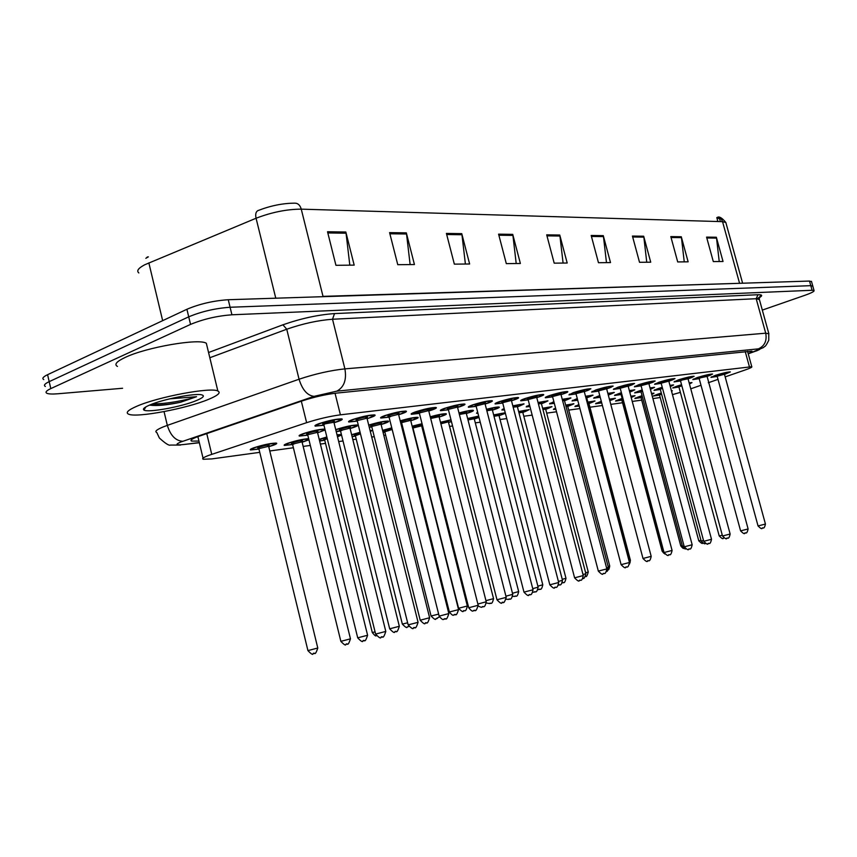 <?xml version="1.0" encoding="UTF-8"?>
<svg xmlns="http://www.w3.org/2000/svg" width="857" height="857" viewBox="0 0 857 857"><rect width="100%" height="100%" fill="white"/><g stroke="black" fill="none" stroke-linecap="round" stroke-linejoin="round"><path stroke-width="1.29" d="M357.283 421.098L348.81 421.987C347.953 421.633 349.153 420.851 352.409 419.63C362.532 416.373 370.01 414.809 374.863 414.949C375.698 415.324 374.455 416.116 371.145 417.348L367.107 418.666M389.067 417.145L380.808 418.055C380.005 417.702 381.247 416.92 384.525 415.709C394.424 412.538 401.654 411.017 406.239 411.156C407.011 411.51 405.736 412.303 402.404 413.524L398.655 414.745M419.416 413.385L411.349 414.295C410.599 413.952 411.874 413.17 415.184 411.971C424.858 408.875 431.864 407.396 436.192 407.525C436.92 407.878 435.613 408.66 432.26 409.882L428.779 411.006M448.425 409.775L440.541 410.696C439.823 410.364 441.141 409.592 444.462 408.393C453.931 405.382 460.723 403.936 464.826 404.054C465.512 404.408 464.173 405.19 460.798 406.4L457.574 407.439M476.16 406.336L468.458 407.268C467.783 406.936 469.133 406.164 472.475 404.965C481.741 402.029 488.329 400.626 492.218 400.733C492.861 401.076 491.49 401.858 488.104 403.058L485.116 404.022M502.727 403.026L495.185 403.968C494.553 403.647 495.924 402.886 499.288 401.697C508.362 398.826 514.757 397.455 518.453 397.562C519.053 397.894 517.66 398.666 514.254 399.865L511.49 400.755M528.191 399.865L520.799 400.819C520.21 400.498 521.602 399.737 524.977 398.559C533.868 395.763 540.081 394.413 543.595 394.52C544.163 394.852 542.749 395.613 539.332 396.802L536.771 397.627M552.615 396.834L545.373 397.787C544.816 397.477 546.23 396.727 549.616 395.548C558.336 392.817 564.367 391.499 567.72 391.595C568.255 391.928 566.809 392.677 563.392 393.866L561.024 394.627M576.065 393.92L568.962 394.884L573.269 392.656C581.817 389.989 587.688 388.703 590.891 388.789L584.313 391.745M598.593 391.124L591.63 392.088L595.99 389.881C604.378 387.278 610.098 386.014 613.151 386.1L606.681 388.982M620.254 388.435L613.43 389.399L617.833 387.214C626.06 384.664 631.63 383.433 634.555 383.507L628.202 386.314M641.111 385.843L634.394 386.818L638.851 384.643C646.928 382.158 652.359 380.947 655.155 381.011L648.91 383.754M661.186 383.358L654.598 384.322L659.087 382.179C667.014 379.737 672.317 378.548 675.005 378.612L668.856 381.29M680.533 380.958L674.063 381.922L678.583 379.79C686.371 377.412 691.556 376.244 694.127 376.309L688.085 378.912M699.194 378.633L692.831 379.608L697.384 377.498C705.032 375.162 710.099 374.016 712.574 374.07L706.618 376.63M717.202 376.405L710.946 377.38L715.531 375.28C723.04 372.988 727.989 371.874 730.368 371.927L724.508 374.423M323.946 425.243L315.247 426.122C314.337 425.758 315.505 424.965 318.718 423.744C329.077 420.391 336.822 418.794 341.975 418.944C342.854 419.319 341.654 420.123 338.386 421.344L334.026 422.769M335.719 429.625C345.585 426.465 352.891 424.933 357.637 425.04C358.43 425.372 357.251 426.122 354.123 427.268L350.085 428.575M368.714 425.093C378.108 422.265 384.707 420.937 388.5 421.119C389.239 421.451 388.028 422.19 384.868 423.337L381.108 424.558M400.187 420.83C408.982 418.302 414.917 417.145 417.991 417.37C418.687 417.702 417.445 418.441 414.274 419.576L410.771 420.712M430.246 416.791C438.377 414.542 443.701 413.545 446.229 413.781C446.883 414.113 445.608 414.842 442.405 415.988L439.159 417.027M458.977 412.945C466.422 410.964 471.189 410.096 473.268 410.353C473.889 410.674 472.593 411.403 469.368 412.538L466.347 413.513M486.476 409.292C493.225 407.557 497.467 406.807 499.203 407.064C499.781 407.375 498.453 408.103 495.228 409.228L492.411 410.139M512.807 405.811L524.088 403.904L517.424 406.893M538.046 402.49L547.987 400.872L541.442 403.786M554.329 403.368L549.573 403.861L553.89 401.687M562.256 399.319L570.955 397.959L564.527 400.797M577.736 400.262L572.058 400.958L577.275 398.526M585.513 396.277L593.044 395.152L586.734 397.927M600.221 397.252L593.697 398.173L599.75 395.516M607.849 393.363L614.319 392.463L608.32 395.109M621.089 394.531L614.544 395.484L621.379 392.624M629.338 390.578L634.812 389.86L629.766 392.174M641.068 391.949L634.641 392.902L642.182 389.86M650.024 387.9L654.555 387.353L650.42 389.346M660.34 389.442L654.02 390.396L662.225 387.203M669.949 385.329L673.613 384.943L670.303 386.625M678.937 387.032L672.724 387.985L681.54 384.654M689.146 382.854L691.995 382.608L689.457 384M307.802 435.185L299.361 436.063C298.504 435.742 299.596 435.002 302.65 433.856C311.83 430.857 319.243 429.25 324.889 429.057M325.114 429.968L317.593 432.796M292.601 444.547L284.395 445.436C283.592 445.137 284.631 444.44 287.524 443.358C295.665 440.68 302.703 439.105 308.649 438.645M308.938 439.802L302.135 442.233M319.211 439.33L326.849 436.952M337.005 434.788L341.429 434.542M341.536 434.992L337.508 436.834M351.606 434.703L360.079 432.282M370.063 430.46L371.745 430.525L370.395 431.789M382.565 430.332L391.778 427.879M412.153 426.197L422.04 423.722M440.487 422.265L450.986 419.801M467.622 418.516L478.688 416.116M479.02 417.434L474.317 419.03M493.653 414.927L505.255 412.763M505.394 413.31L499.053 415.699M518.624 411.51L529.219 409.689L522.834 412.496M542.61 408.232L551.983 406.679L545.716 409.421M565.663 405.093L573.911 403.786L567.741 406.454M587.838 402.083L595.026 400.99L588.963 403.604M601.71 402.886L595.604 403.765L601.293 401.29M609.391 399.148L615.39 398.301L609.809 400.733M621.85 400.144L615.572 401.087L622.118 398.387M630.848 396.191L635.037 395.709L631.213 397.552M641.025 397.562L634.855 398.505L642.054 395.634M651.502 393.384L653.998 393.202L651.791 394.456M659.547 395.066L653.484 396.009L661.293 392.999M671.417 390.749L672.327 390.781L671.588 391.413M258.964 449.089L250.544 449.968C249.687 449.657 250.683 448.961 253.543 447.89C263.602 444.654 271.24 443.069 276.468 443.133C277.304 443.455 276.275 444.162 273.362 445.244L268.734 446.733M725.183 376.887L745.472 369.86C750.239 368.189 752.339 367.139 751.782 366.71L340.411 414.831C329.763 416.266 318.493 418.88 306.624 422.672L208.562 455.442C203.377 457.434 201.62 458.709 203.302 459.266L211.829 458.902L259.757 452.346M690.763 388.81L701.005 385.264M708.278 382.747L718.016 379.372M652.905 398.601L660.211 397.519M672.466 394.649L680.372 392.356M269.773 450.975L293.394 447.75M303.164 446.411L310.33 445.436M320.379 444.065L325.521 443.358M338.686 441.559L343.025 440.969M352.838 439.62L356.233 439.159M371.702 437.038L374.241 436.695M383.829 435.388L385.639 435.142M403.197 432.742L404.086 432.614M422.726 430.064L423.626 429.946M449.561 426.4L452.56 425.993M475.303 422.876L480.252 422.201M500.038 419.502L506.755 418.58M523.809 416.245L532.165 415.109M546.68 413.128L556.536 411.778M568.705 410.107L579.932 408.575M589.916 407.214L602.407 405.5M610.773 404.365L622.546 402.747M632.241 401.43L641.722 400.133M340.529 430.942L336.233 431.682M371.788 426.882L369.281 427.354M401.665 423.004L400.787 423.187M477.96 413.32L476.535 413.267L477.67 412.196M504.516 409.914L501.87 410L504.141 408.489M529.937 406.582L526.198 406.871L529.53 404.997M324.739 440.219L319.64 441.066M355.462 436.074L352.098 436.684M384.879 432.11L383.09 432.453M422.587 425.854L421.73 426.111M451.435 421.58L448.554 422.501M531.469 412.463L531.329 411.928M555.882 409.292L553.418 409.421L555.561 408.082M579.257 406.057L574.897 406.539L578.871 404.579M148.357 256.854L145.829 258.311M122.605 388.264L57.89 393.77C52.427 394.22 48.774 394.07 46.942 393.309C44.971 392.313 46.257 390.749 50.799 388.596L190.543 324.396C203.366 319.104 217.153 315.901 231.926 314.787L812.093 290.277L810.797 285.67L812.854 286.281L810.797 285.67L230.083 307.256L810.797 285.67L809.501 281.064L811.568 281.696M190.543 324.396L188.722 316.833C201.524 311.498 215.311 308.306 230.083 307.256C215.311 308.306 201.524 311.498 188.722 316.833L49.192 381.644L188.722 316.833L186.912 309.27C199.692 303.892 213.468 300.711 228.251 299.725L809.501 281.064M45.367 386.443C43.386 385.414 44.66 383.807 49.192 381.644C44.66 383.807 43.386 385.414 45.367 386.443M726.05 223.249L725.825 222.456L722.547 221.663C721.605 218.867 719.826 217.442 717.213 217.421L718.68 217.56M719.923 218.085L719.784 219.403M258.021 210.565C270.726 205.648 283.046 203.184 294.947 203.163C297.968 203.184 300.079 205.177 301.257 209.151C286.72 209.215 271.658 212.257 256.072 218.246C255.225 214.186 255.879 211.625 258.021 210.565M146.804 257.4L147.822 256.854M43.782 379.576C41.789 378.515 43.064 376.887 47.585 374.691L186.912 309.27M643.682 236.221L650.72 262.199L639.526 262.306L632.434 236.061L643.682 236.221L643.853 237.143L632.691 236.993M681.283 236.746L688.128 261.824L677.705 261.931L670.806 236.596L681.283 236.746L681.454 237.646L671.052 237.507M716.356 237.25L723.029 261.481L713.303 261.578L706.575 237.11L716.356 237.25L716.527 238.107L706.821 237.978M512.732 234.368L520.381 263.485L506.305 263.624L498.592 234.165L512.732 234.368L512.925 235.407L498.87 235.225M461.762 233.65L469.625 263.988L454.339 264.138L446.411 233.425L461.762 233.65L461.966 234.732L446.69 234.529M406.336 232.868L414.434 264.534L397.766 264.695L389.592 232.633L406.336 232.868L406.539 233.993L389.892 233.779M345.832 232.011L354.177 265.124L335.933 265.306L327.524 231.754L345.832 232.011L346.057 233.19L327.824 232.954M603.285 235.643L610.505 262.596L598.465 262.713L591.18 235.471L603.285 235.643L603.467 236.607L591.437 236.446M559.76 235.032L567.195 263.024L554.19 263.153L546.702 234.85L559.76 235.032L559.942 236.029L546.97 235.857M716.72 221.492L717.716 220.87M719.634 218.899L716.806 217.582L717.887 221.524M563.092 263.067L559.942 236.029M606.477 262.638L603.467 236.607M349.817 265.167L346.057 233.19M410.128 264.577L406.539 233.993M465.394 264.031L461.966 234.732M516.203 263.528L512.925 235.407M719.227 261.524L716.527 238.107M684.25 261.867L681.454 237.646M646.756 262.231L643.853 237.143M748.15 353.534C751.203 352.302 752.467 351.509 751.953 351.156L336.094 393.149C325.381 394.445 314.08 397.027 302.2 400.905L196.756 437.038C191.625 439.084 189.922 440.434 191.625 441.098L198.953 441.066M812.093 290.277L814.043 290.523C814.536 291.359 811.483 292.955 804.884 295.301L762.323 310.095M208.69 399.298C187.158 408.468 136.895 417.98 128.711 414.22C125.272 412.753 127.95 410.117 136.713 406.293C158.17 396.78 211.036 386.957 217.849 390.996C221.106 392.624 218.053 395.388 208.69 399.298M117.463 366.421C113.927 364.514 116.509 361.515 125.186 357.423C146.397 347.203 199.274 338.151 206.333 343.271L207.137 346.614M149.718 405.029C163.216 399.094 195.921 392.817 201.92 394.916C204.898 395.87 203.141 397.723 196.649 400.465C182.123 406.711 147.629 413.031 143.922 410.021C142.444 408.993 144.372 407.332 149.718 405.029M149.621 405.072L149.975 405.168C156.96 406.068 167.158 405.093 180.581 402.254L196.564 396.695L169.611 398.869M149.911 404.943C158.084 405.586 168.304 404.686 180.581 402.254M152.867 403.797C165.337 404.311 188.572 399.716 196.564 396.695M206.751 433.546L211.733 454.317M301.332 401.194L306.624 422.672M335.044 393.256L340.411 414.831M745.226 351.541L749.404 366.721M275.772 298.193L256.072 218.246L144.79 264.738C138.288 268.177 136.306 270.908 138.845 272.933M148.85 262.874L162.659 320.657M739.57 283.303L722.547 221.663L301.257 209.151L323.014 296.372L741.948 283.228M47.585 374.691L50.799 388.596M228.251 299.725L231.926 314.787M315.954 296.908L323.1 296.683M748.225 353.791L755.66 351.145C760.277 349.442 761.187 348.681 758.381 348.863L336.822 391.156L314.08 396.352L180.688 442.051C175.01 444.483 175.878 445.329 183.291 444.569L199.306 442.566M180.581 445.072L170.393 445.062C169.043 445.822 165.38 443.476 159.381 438.023L156.777 432.474C154.464 431.51 156.595 429.668 163.173 426.936L167.329 425.383L164.051 411.606M199.349 442.737L183.291 444.569M208.562 352.516L282.928 324.803C300.978 318.483 318.172 314.744 334.519 313.587L757.995 294.733C762.409 294.615 762.837 295.601 759.291 297.711M182.766 441.291C175.621 440.83 170.479 435.527 167.329 425.383L299.061 379.223L286.741 329.227L209.815 357.733M314.08 396.352C307.384 395.591 302.371 389.881 299.061 379.223C315.183 373.856 330.459 370.406 344.9 368.874L332.516 319.243C318.001 320.325 302.746 323.657 286.741 329.227L282.928 324.803M336.822 391.156C344.086 387.203 346.774 379.78 344.9 368.874L765.719 333.191L756.174 298.707L332.516 319.243L334.519 313.587M758.381 348.863C764.658 345.992 767.101 340.775 765.719 333.191L768.89 333.812M759.42 299.607L756.174 298.707L757.995 294.733M757.149 350.674L755.66 351.145M275.504 443.037C274.09 443.969 278.289 442.373 272.172 445.404L268.691 446.54L272.14 445.404C282.574 441.687 264.417 444.065 254.797 447.718C250.03 449.732 251.401 450.129 258.91 448.886C252.344 449.946 249.762 449.968 251.155 448.939L251.122 448.929M259.714 447.975C257.261 448.254 257.079 447.975 259.168 447.14C266.173 445.094 269.312 444.612 268.605 445.672M268.627 446.293L258.857 448.65L307.931 650.602L317.786 648.01M314.701 653.27L313.062 653.709M299.971 435.035L299.939 435.024C298.568 436.063 301.171 436.052 307.749 434.992C300.1 436.245 298.804 435.817 303.871 433.696C313.855 429.935 331.509 427.718 320.743 431.542L320.775 431.532C327.128 428.554 322.982 429.946 324.375 429.025M307.62 434.531L307.16 434.135L308.541 434.049C306.056 434.328 305.917 434.028 308.134 433.149C315.097 431.114 318.215 430.632 317.454 431.714M317.486 432.335L307.684 434.724L357.712 637.822L367.599 635.262L317.433 432.132L317.979 431.253L316.533 432.078M364.514 640.522L362.875 640.95M340.979 418.816C339.501 419.801 343.936 418.28 337.197 421.494L333.973 422.555L337.165 421.494C348.36 417.498 330.363 419.651 319.972 423.594C314.658 425.843 315.965 426.325 323.892 425.029C314.08 426.336 317.465 425.886 315.879 425.051L315.794 425.029M323.742 424.515L323.282 424.129L324.589 424.044C322.103 424.311 322.018 423.979 324.31 423.069C331.488 420.958 334.669 420.476 333.855 421.623M333.898 422.255L325.135 423.829L323.817 424.729L375.623 634.084L385.8 631.405M382.64 636.858L380.947 637.308C380.819 638.797 379.051 637.737 375.634 634.116M308.691 438.805L305.306 440.991C315.644 437.338 298.322 439.609 288.723 443.198C283.699 445.34 285.413 445.64 293.865 444.097M293.415 443.465C290.941 443.765 290.759 443.487 292.901 442.651C299.671 440.669 302.714 440.187 302.018 441.205M302.028 441.816L292.505 444.14L340.861 641.357L350.459 638.829C347.385 648.181 347.385 642.161 345.853 644.389C345.832 645.814 344.171 644.818 340.872 641.379M347.471 643.961L345.874 644.389M337.058 435.024C340.915 434.628 341.054 435.152 337.454 436.599C343.014 433.771 339.147 435.367 340.475 434.445L340.475 434.478M326.892 437.124L319.286 439.63M325.617 439.159C323.1 439.48 322.928 439.213 325.114 438.356L327.042 437.745M327.256 438.613L324.642 439.834L372.292 632.52L375.087 631.888M319.565 440.766L324.696 440.037L319.565 440.777M370.845 430.428L370.288 431.392M360.111 432.442L351.659 434.928M355.334 435.57L354.852 435.174L356.426 435.024C353.855 435.377 353.695 435.12 355.912 434.263L360.261 433.021M360.465 433.867L355.376 435.72L402.34 624.089L407.632 622.793M408.65 626.574L407.364 626.928M352.045 436.47L355.419 435.902L352.045 436.47M408.907 626.488L407.118 626.981M391.81 428.039L382.608 430.525M385.864 431.092C383.283 431.457 383.122 431.21 385.393 430.332L391.97 428.639M392.174 429.486L384.793 431.778L431.071 616.012L438.645 614.094M437.252 618.454L435.999 618.797M383.047 432.271L384.836 431.939L383.047 432.282M352.988 427.418C363.679 423.658 346.828 425.779 336.876 429.475L335.794 429.893M336.169 431.414L341.911 430.46M341.311 429.839C338.815 430.139 338.686 429.839 340.947 428.961C347.696 426.979 350.706 426.507 349.956 427.536M349.977 428.146L340.422 430.514L389.689 628.813L399.33 626.285L349.935 427.964L350.459 427.107L348.97 427.932M396.33 631.448L394.97 631.813M369.228 427.14L371.734 426.7L369.228 427.15M387.557 421.055L387.6 421.012C386.132 421.923 390.417 420.487 383.807 423.476L381.065 424.376L383.786 423.476C394.166 419.876 378.89 421.698 368.767 425.318M371.638 426.325L371.156 425.929L372.645 425.8C370.095 426.133 369.978 425.843 372.27 424.954C378.826 423.037 381.729 422.565 381.001 423.551M381.011 424.161L371.692 426.486L420.209 620.211L429.614 617.747M426.7 622.782L425.383 623.146M400.744 422.994L401.612 422.833L400.744 423.004M417.08 417.273L417.08 417.273C415.581 418.173 420.069 416.652 413.256 419.716L410.728 420.541L413.235 419.716C422.79 416.427 410.728 417.605 400.24 421.012M401.515 422.49L401.044 422.094L402.586 421.955C399.994 422.297 399.887 422.019 402.222 421.119C408.575 419.266 411.392 418.805 410.674 419.748M410.674 420.348L401.569 422.64L449.368 611.994L458.57 609.616L410.632 420.187L411.135 419.362L409.56 420.187M449.368 612.027C454.189 617.886 453.535 613.858 454.253 614.908L454.189 614.908M455.72 614.512L454.446 614.855M422.083 423.894L412.196 426.358M414.102 427.311L412.935 427.879M412.378 427.075L413.631 426.572C419.641 424.826 422.319 424.376 421.655 425.233M421.655 425.811L412.978 428.007L458.591 608.277L467.344 605.985C465.565 613.762 464.194 609.402 463.251 611.041C463.251 612.369 461.698 611.459 458.591 608.299M464.644 610.666L463.433 610.998M450.675 421.644L448.522 422.34L450.696 421.644M451.028 419.994L440.53 422.415M440.669 422.983L440.702 422.972C447.75 421.001 449.979 420.712 447.365 422.083L440.884 423.797M485.962 600.671L493.536 598.636M490.9 603.21L489.722 603.532M448.49 422.222L493.546 598.647C491.811 606.242 490.461 601.968 489.551 603.564L486.358 602.985M478.956 417.177L474.275 418.88L478.956 417.166M478.752 416.395L467.665 418.655M512.475 593.258L518.667 591.576C516.996 599.022 515.635 594.844 514.778 596.397L512.711 596.386M516.085 596.054L514.939 596.365M474.242 418.773L467.986 419.93M467.793 419.159C473.053 417.734 475.217 417.423 474.264 418.205M445.329 413.695C443.819 414.595 448.361 413.042 441.441 416.106L441.419 416.116C447.354 413.299 443.647 413.577 430.289 416.952M430.46 417.605L430.878 417.455C437.049 415.656 439.78 415.195 439.073 416.106M439.073 416.695L430.685 418.484M477.863 604.035L486.24 601.785M483.477 606.595L482.234 606.938M472.389 410.267C470.836 411.167 475.528 409.517 468.436 412.656L466.304 413.353L468.415 412.656C474.478 409.957 471.339 410.107 459.02 413.106M459.17 413.674C464.858 412.099 467.226 411.756 466.272 412.613M466.262 413.203L459.373 414.488M505.919 596.183L512.754 594.34L466.229 413.063L466.69 412.271L465.051 413.095M510.044 599.022L508.833 599.354M498.335 406.979L494.307 409.346C500.392 406.764 497.788 406.796 486.508 409.442M486.647 409.957C491.564 408.703 493.471 408.478 492.347 409.271M492.336 409.85L486.851 410.749M532.743 588.652L538.142 587.163M535.496 591.759L534.329 592.08M504.719 412.753L500.842 414.97C506.68 412.549 504.291 412.581 493.686 415.067M537.885 586.145L542.792 584.795C541.142 592.112 539.814 587.988 538.999 589.52L537.928 589.659M540.264 589.188L539.149 589.487M498.988 415.463L493.996 416.288M493.803 415.538C498.346 414.392 500.081 414.177 499.01 414.906M528.394 409.625L524.473 411.821C530.258 409.507 528.319 409.442 518.656 411.639M562.246 579.321L565.974 578.282M563.499 582.589L562.406 582.878M522.781 412.281L518.967 412.817M522.845 411.703L522.813 411.714C523.895 411.081 522.545 411.199 518.774 412.088M562.321 582.899L562.278 582.91C563.049 581.41 564.377 585.449 565.974 578.293L522.749 412.185L523.166 411.446L521.527 412.217M551.18 406.625L547.216 408.789C552.904 406.582 551.383 406.443 542.642 408.361M585.642 572.765L588.266 572.015M585.834 576.236L585.588 576.311C586.274 577.329 587.163 575.893 588.266 572.026L545.641 409.132L542.942 409.517M545.663 409.228L546.038 408.403L544.377 409.175M542.749 408.8L545.695 408.671M573.108 403.722C571.608 404.536 576.183 402.972 569.134 405.875L569.112 405.875C574.672 403.776 573.526 403.561 565.695 405.222M608.106 566.466L609.723 565.984C609.231 568.952 608.695 570.216 608.116 569.809M567.698 406.282L565.995 406.379M565.813 405.661L567.73 405.736M555.615 408.296L554.597 408.982L555.829 409.078M594.244 400.937C592.723 401.751 597.35 400.165 590.237 403.069L590.216 403.069C595.604 401.076 594.822 400.797 587.87 402.201M629.713 560.392L630.388 560.178M588.92 403.443L588.181 403.39M587.988 402.661L588.963 402.908M578.914 404.729C575.058 406.175 575.165 406.561 579.225 405.918L575.443 405.918M504.205 408.735L503.123 409.517L504.452 409.667M523.231 403.829C521.677 404.697 526.359 403.122 519.181 406.164L519.16 406.175C525.202 403.701 523.091 403.636 512.84 405.961M512.968 406.443C517.06 405.479 518.528 405.35 517.371 406.068M517.349 406.636L513.172 407.214M558.41 581.442L562.503 580.296L517.328 406.518L517.757 405.747L516.053 406.572M559.91 584.806L558.775 585.106M529.572 405.19C526.648 406.389 526.755 406.786 529.894 406.4L526.755 406.143M538.207 403.101C541.453 402.394 542.524 402.351 541.399 402.983M541.378 403.551L538.4 403.861M543.027 403.122C548.973 400.776 547.323 400.605 538.078 402.629M583.006 574.533L585.888 573.708L541.356 403.443L541.774 402.683L540.049 403.497M583.349 578.121L582.996 578.229C583.724 579.311 584.688 577.811 585.888 573.719M564.517 400.015L564.506 400.015C565.513 399.491 564.827 399.458 562.417 399.93M553.933 401.847C549.691 403.443 549.808 403.904 554.286 403.208C550.815 403.754 549.433 403.733 550.14 403.154M570.13 397.894C568.523 398.762 573.387 397.08 565.995 400.187L565.974 400.187C571.769 397.959 570.548 397.712 562.288 399.448M564.474 400.583L562.61 400.68M606.585 567.891L608.352 567.388L564.452 400.487L564.859 399.737L563.113 400.551M586.799 397.134L585.674 396.909M577.318 398.676L576.997 398.773C571.887 400.648 572.122 401.097 577.693 400.112C570.376 401.194 574.426 400.615 572.615 400.283M592.23 395.098C590.634 395.955 595.508 394.274 588.063 397.359L588.052 397.359C593.676 395.259 592.84 394.938 585.545 396.405M586.681 397.734L585.877 397.659M629.209 561.528L629.949 561.292L586.659 397.637L587.066 396.909L585.834 397.53M599.793 395.645L598.657 396.009C593.29 397.98 593.805 398.355 600.179 397.123C591.319 398.612 596.343 397.744 594.255 397.519M608.277 394.981L609.316 394.649C614.715 392.667 614.244 392.281 607.892 393.492M614.619 398.248C613.087 399.051 617.736 397.466 610.58 400.358L610.57 400.358C615.712 398.505 615.337 398.141 609.423 399.276M601.325 401.419L600.371 401.719C595.251 403.583 595.69 403.926 601.678 402.769C593.462 404.161 598.09 403.358 596.151 403.154M634.276 395.655L631.17 397.423C634.855 396.052 634.758 395.688 630.881 396.33M622.139 398.505L620.361 399.062C615.176 400.937 615.658 401.258 621.818 400.037C613.376 401.526 618.047 400.658 616.119 400.498M621.796 399.951L621.314 399.576L622.396 399.458C620.618 399.748 620.564 399.566 622.257 398.923M622.439 399.619L621.818 400.015L662.107 551.105L662.804 550.965M653.248 393.159L651.749 394.295L652.873 393.599L651.545 393.556M642.086 395.741L639.654 396.491C634.459 398.355 634.908 398.676 641.004 397.455L642.364 396.791M640.982 397.38L642.354 396.737C639.643 397.252 639.536 397.059 642.043 396.17L642.182 396.127M683.811 548.244C683.607 548.919 682.601 548.126 680.769 545.877L682.226 545.534M661.315 393.095L658.294 394.006C653.098 395.859 653.505 396.18 659.515 394.959L661.583 394.091M659.504 394.906L661.079 394.209C658.187 394.788 658.026 394.616 660.597 393.706L661.411 393.449M702.569 543.038L702.654 543.027C702.697 544.12 701.401 543.381 698.776 540.821L700.951 540.296M621.411 392.742L619.525 393.342C614.115 395.323 614.63 395.677 621.057 394.413C612.112 395.955 617.19 395.045 615.101 394.863M634.019 389.806C632.37 390.663 637.362 388.949 629.788 392.024L629.777 392.024C634.951 390.171 634.812 389.731 629.381 390.706M664.786 553.965L663.029 551.801L663.789 551.629M621.721 393.931L621.046 394.37L663.029 551.79M621.025 394.295L620.532 393.909L621.679 393.781C619.782 394.091 619.729 393.899 621.529 393.202M640.543 391.338L642.504 391.049L641.025 391.799C634.683 393.084 634.212 392.731 639.622 390.771L642.214 389.967M642.504 391.049C639.611 391.595 639.483 391.403 642.118 390.449L642.322 390.385M685.654 548.791C685.418 549.476 684.347 548.651 682.44 546.327L684.036 545.963M653.773 387.31C652.381 388.103 656.505 386.582 650.377 389.217C654.437 387.707 654.33 387.31 650.067 388.039M662.247 387.31L659.012 388.296C653.602 390.246 654.03 390.588 660.308 389.335C651.791 390.856 656.505 389.956 654.566 389.817M662.536 388.36L661.925 388.553C658.904 389.132 658.744 388.949 661.422 387.985L662.354 387.696M660.276 389.249L659.783 388.874L661.915 388.532L660.297 389.314L701.155 541.046L703.522 540.488M701.165 541.056C703.768 543.702 705.129 544.463 705.247 543.338L705.107 543.37M672.841 384.9L670.26 386.486C673.238 385.318 673.152 384.986 669.992 385.468M681.561 384.75L677.726 385.896C672.317 387.835 672.713 388.178 678.905 386.925L681.84 385.768M678.883 386.85L680.533 386.132C677.523 386.743 677.362 386.561 680.04 385.607L681.658 385.114M724.015 538.003L723.308 538.196C723.169 539.321 721.808 538.571 719.216 535.968L722.29 535.218M724.015 538.014L723.104 538.239M691.235 382.576L689.414 383.84C691.395 383.015 691.32 382.736 689.189 383.015M373.888 414.842C372.388 415.816 376.898 414.274 370.02 417.477L369.988 417.488C381.097 413.567 363.957 415.613 353.598 419.491C348.231 421.73 349.442 422.19 357.23 420.894C350.62 421.976 348.017 421.998 349.42 420.948L349.388 420.937M357.969 419.951C355.473 420.23 355.398 419.909 357.733 418.987C364.686 416.941 367.76 416.47 366.957 417.563M366.989 418.184L357.165 420.616L408.157 624.882L418.077 622.311L366.935 417.98L367.482 417.102L365.939 417.97M415.002 627.592L413.599 627.977M401.301 413.663C412.313 409.807 395.966 411.767 385.661 415.57C379.983 417.959 381.622 418.323 390.578 416.631M388.907 416.534L388.425 416.138L389.839 416.031C387.3 416.331 387.225 416.02 389.603 415.088C396.341 413.106 399.308 412.646 398.526 413.695M398.548 414.306L388.96 416.706L439.159 616.119L448.832 613.58M439.159 616.14C444.162 622.289 443.519 618.09 444.28 619.183L444.215 619.193M445.844 618.765L444.494 619.129M431.532 409.164L428.629 410.117M419.052 412.538L412.881 413.395M435.26 407.418C433.706 408.393 438.366 406.775 431.232 410.01L428.736 410.824L431.2 410.01C442.126 406.229 426.507 408.093 416.266 411.831C410.792 414.049 411.831 414.499 419.373 413.192C413.063 414.263 410.589 414.306 411.938 413.331M419.266 412.806L418.773 412.41L420.251 412.292C417.68 412.613 417.605 412.313 420.026 411.371C426.561 409.453 429.432 408.993 428.661 410M428.671 410.599L419.319 412.967L468.725 607.752L478.185 605.278M475.271 610.334L473.964 610.698M457.52 407.257L459.791 406.518C470.611 402.801 455.688 404.59 445.501 408.264C439.995 410.46 440.948 410.91 448.372 409.603C442.255 410.664 439.834 410.728 441.119 409.785M449.293 408.725C446.701 409.068 446.636 408.768 449.1 407.825C455.442 405.961 458.227 405.511 457.467 406.464M457.477 407.064L448.329 409.4L496.974 599.761L506.219 597.35M503.38 602.289L502.116 602.642M491.318 400.637C489.711 401.579 494.553 399.93 487.162 403.176L485.073 403.861L487.14 403.176C497.863 399.523 483.584 401.237 473.46 404.847C467.922 407.032 468.811 407.471 476.117 406.164C470.182 407.214 467.815 407.289 469.036 406.389M477.103 405.297C474.478 405.672 474.414 405.382 476.91 404.429C483.069 402.619 485.769 402.169 485.019 403.09M485.019 403.679L476.074 405.982L523.981 592.133L533.033 589.766L484.987 403.529L485.458 402.715L483.777 403.583M523.991 592.155C527.076 595.39 528.694 596.333 528.855 594.972L528.769 594.983M530.258 594.597L529.026 594.94M517.564 397.466C515.946 398.398 520.842 396.737 513.354 399.973L511.447 400.594L513.332 399.973C523.959 396.384 510.279 398.023 500.231 401.579C494.671 403.743 495.485 404.183 502.684 402.865C491.961 404.483 498.463 403.508 495.764 403.144M503.734 402.019C501.066 402.415 500.991 402.137 503.53 401.172C509.519 399.416 512.143 398.976 511.415 399.855M511.404 400.433L502.641 402.704L549.83 584.817L558.689 582.514M549.84 584.838C552.861 588.009 554.458 588.93 554.618 587.602L554.533 587.613M555.979 587.238L554.779 587.559M542.727 394.434C541.088 395.356 546.038 393.674 538.464 396.909L536.728 397.477L538.442 396.909C548.973 393.374 535.861 394.948 525.887 398.441C520.295 400.605 521.045 401.022 528.148 399.716C517.435 401.322 524.152 400.358 521.377 400.015M529.272 398.869C526.552 399.298 526.477 399.019 529.048 398.055C534.875 396.352 537.425 395.913 536.707 396.759M536.696 397.327L528.116 399.576L574.597 577.822L583.274 575.561L536.664 397.209L537.103 396.427L535.325 397.294M574.597 577.843C577.586 580.95 579.161 581.849 579.311 580.532L579.214 580.543M580.618 580.178L579.461 580.5M566.863 391.52C565.192 392.442 570.269 390.663 562.556 393.963L562.546 393.963C572.969 390.492 560.392 392.003 550.483 395.441C544.881 397.584 545.577 397.991 552.572 396.684C542.149 398.291 548.598 397.327 545.952 397.027M553.761 395.859C550.997 396.298 550.912 396.041 553.526 395.066C559.192 393.406 561.678 392.977 560.971 393.781M560.949 394.349L552.54 396.566L598.336 571.105L606.842 568.898L560.917 394.241L561.356 393.47L559.535 394.338M604.239 573.419L603.114 573.729M577.597 392.763L575.829 393.17M590.044 388.714C588.705 389.399 593.012 388.103 585.695 391.135L584.27 391.606L585.685 391.146C596.011 387.718 583.928 389.164 574.104 392.56C568.48 394.681 569.123 395.088 576.022 393.781C566.091 395.366 571.951 394.445 569.53 394.145M575.968 393.577L575.465 393.181L577.307 392.945C574.469 393.427 574.372 393.181 577.018 392.195C582.546 390.578 584.956 390.16 584.27 390.931M584.249 391.499L575.99 393.674L621.111 564.667L629.466 562.492L584.217 391.392L584.635 390.631L582.792 391.499M626.917 566.927L625.824 567.227M600.146 389.978L598.186 390.428M612.316 386.025C610.613 386.935 615.787 385.147 607.934 388.425L607.924 388.425C618.143 385.061 606.542 386.453 596.793 389.785C591.159 391.895 591.748 392.292 598.55 390.985C588.813 392.57 594.554 391.638 592.198 391.381M598.497 390.803L598.004 390.417L599.911 390.16C597.018 390.663 596.922 390.428 599.6 389.442C604.978 387.867 607.334 387.45 606.66 388.189M606.627 388.746L598.529 390.899L642.996 558.475L651.191 556.354L606.595 388.65L607.013 387.91L605.149 388.767M642.996 558.496C645.846 561.421 647.346 562.256 647.506 561.014L647.335 561.056M648.695 560.692L647.624 560.981M628.245 385.521L628.192 385.532C628.845 384.836 626.553 385.254 621.304 386.786C618.593 387.782 618.711 388.007 621.646 387.482L619.675 387.75L620.179 388.146M628.17 386.186L629.327 385.811C639.44 382.501 628.267 383.84 618.604 387.118C612.969 389.217 613.505 389.603 620.222 388.307C610.891 389.881 616.172 388.949 613.987 388.724M628.149 386.111L620.2 388.232L664.036 552.529L672.081 550.44L628.127 386.025L628.524 385.286L626.638 386.143M669.628 554.704L668.589 554.982M654.352 380.958C652.648 381.847 657.844 380.069 649.917 383.293L649.906 383.293C659.922 380.037 649.178 381.322 639.59 384.557C633.955 386.636 634.448 387.021 641.068 385.714C631.888 387.3 637.105 386.357 634.962 386.164M641.036 385.586L640.533 385.189L642.6 384.889C639.579 385.457 639.451 385.232 642.193 384.236C647.324 382.736 649.552 382.329 648.899 383.025M648.867 383.572L641.057 385.661L684.261 546.809L692.167 544.763L648.845 383.486L649.231 382.768L647.335 383.615M684.272 546.82C687.035 549.637 688.492 550.451 688.642 549.241L688.45 549.283M689.767 548.941L688.749 549.208M674.202 378.558C672.499 379.437 677.716 377.648 669.746 380.872L669.735 380.872C679.655 377.658 669.306 378.901 659.804 382.083C654.159 384.15 654.609 384.525 661.154 383.229C652.134 384.804 657.265 383.872 655.155 383.7M662.75 382.404C659.676 382.993 659.526 382.79 662.3 381.783C667.314 380.315 669.499 379.919 668.856 380.583M668.814 381.119L661.143 383.186L703.736 541.303L711.514 539.289M709.157 543.392L707.861 543.724M680.019 380.347L682.204 379.994M693.334 376.255C691.578 377.144 696.945 375.291 688.867 378.537L688.857 378.537C698.669 375.377 688.696 376.577 679.28 379.705C673.634 381.751 674.041 382.126 680.501 380.829C671.642 382.404 676.676 381.472 674.62 381.322M688.042 378.762L682.204 380.005C679.055 380.626 678.883 380.422 681.69 379.415L688.085 378.226M730.143 534.029C728.632 540.778 727.454 536.9 726.757 538.325C726.618 539.503 725.193 538.721 722.505 536.011L730.143 534.018L688.021 378.698L688.396 377.991L686.468 378.837M727.829 538.046L726.554 538.378M682.204 380.005L680.49 380.797L722.505 536M700.812 377.53L698.637 378.055L700.876 377.701L699.162 378.505C692.788 379.812 692.413 379.447 698.059 377.412C707.389 374.327 717.009 373.17 707.293 376.287C715.381 373.074 710.046 374.905 711.792 374.027M706.586 376.512L700.876 377.712C697.727 378.333 697.566 378.141 700.383 377.134L706.629 375.955M693.388 379.03C695.338 379.158 690.571 380.08 699.162 378.526L740.598 530.879L748.107 528.951L706.929 375.741L704.99 376.566M745.836 532.883L744.583 533.215M722.858 374.391L724.818 373.556L724.476 374.295L725.086 374.113C731.557 371.424 728.579 371.777 716.173 375.205C710.539 377.219 710.871 377.573 717.17 376.287L718.894 375.495C715.756 376.116 715.595 375.934 718.412 374.927L724.529 373.77M711.492 376.812C713.42 376.93 708.728 377.841 717.17 376.298L758.049 525.952L765.44 524.045L724.454 374.241L717.148 376.223M758.049 525.962C760.662 528.576 762.034 529.315 762.184 528.18L761.969 528.233M765.44 524.045L765.44 524.034C763.994 530.547 762.794 526.83 762.184 528.18M763.201 527.912L762.28 528.169M197.881 436.609L203.034 458.141M747.54 351.306L751.782 366.71M250.544 449.968L250.405 449.4M299.361 436.063L299.222 435.517M315.247 426.122L315.097 425.522M348.81 421.987L348.67 421.44M717.363 217.421C719.184 216.168 722.001 217.849 725.825 222.456L742.612 283.206M811.461 281.332L814.043 290.523M719.462 218.246L720.383 221.599M191.325 439.834L191.625 441.098M748.236 353.845L763.448 347.546C765.301 345.607 765.001 347.856 768.761 340.272L768.761 333.352L759.259 299.05C759.709 296.586 760.18 295.644 760.662 296.233L757.32 298.686M259.746 447.965L258.332 448.061L258.793 448.457M267.812 445.983L269.141 445.212L268.584 446.09L317.786 648.042C314.583 657.598 314.615 651.427 313.019 653.72C312.998 655.177 311.305 654.148 307.942 650.634M357.723 637.865C361.033 641.368 362.747 642.407 362.865 640.961C364.386 638.679 364.45 644.839 367.599 635.262M332.902 422.008L334.412 421.141L333.844 422.03L385.8 631.438C382.597 641.304 382.501 634.973 380.947 637.308M293.448 443.455L291.98 443.572L292.441 443.958M350.47 638.861L301.985 441.634L302.521 440.777L301.15 441.548M284.995 444.44C286.549 445.233 283.196 445.629 292.558 444.365M302.082 442.041L305.306 440.991M325.639 439.148L324.128 439.277L324.589 439.673M376.309 635.626C375.987 636.569 374.648 635.551 372.302 632.552M407.161 626.97C407.161 628.363 405.554 627.399 402.34 624.11M385.896 431.082L384.268 431.242L384.75 431.639M439.427 616.901L435.817 618.84C435.817 620.189 434.242 619.257 431.082 616.033M336.169 431.425L340.486 430.75M350.031 428.393L353.02 427.407C359.501 424.429 355.28 425.843 356.694 424.933M389.699 628.845C392.945 632.284 394.627 633.291 394.745 631.866C396.223 629.638 396.277 635.68 399.33 626.317M340.368 430.332L339.897 429.935L341.332 429.828M379.94 423.969L381.483 423.144L380.969 423.99L429.625 617.779C426.657 626.928 426.561 621.025 425.179 623.189C425.051 624.582 423.39 623.607 420.219 620.243M458.57 609.616C455.645 618.593 455.603 612.766 454.253 614.908M145.915 406.861L143.922 410.021M217.849 390.996L206.333 343.271M414.124 427.3L412.485 427.482M467.354 606.006L421.612 425.672L422.083 424.879L420.551 425.65M421.687 425.95L422.544 425.683M518.667 591.587L474.221 418.655L474.66 417.895L473.064 418.666M437.895 416.566L439.512 415.741L439.03 416.545L486.251 601.818C484.494 609.734 482.941 605.331 482.052 606.981C481.945 607.602 480.691 607.281 478.302 606.017M506.241 599.279L508.672 599.386C509.561 597.747 510.986 602.128 512.754 594.34M477.103 412.474L477.863 412.945M491.082 409.764L492.754 408.939L492.304 409.721L538.142 587.184C536.439 594.801 535.036 590.516 534.168 592.112L532.861 592.251M542.792 584.806L498.967 415.356L499.385 414.606L497.767 415.377M609.723 566.006L567.677 406.197L568.062 405.479L566.381 406.239M553.976 408.768L555.829 409.089M588.138 403.229L589.284 402.661L588.898 403.358L630.388 560.199L630.013 562.77M502.438 409.239L504.452 409.678M558.421 585.192L558.625 585.138C559.45 583.585 560.853 587.773 562.503 580.318M541.41 403.647L543.049 403.122C550.365 400.005 545.555 401.676 547.141 400.797M608.352 567.388C607.827 570.516 607.249 571.844 606.627 571.383M629.949 561.303L629.531 564.024M609.316 394.649C616.815 391.563 611.898 393.256 613.516 392.399M663.768 553.183L662.107 551.126M680.758 545.866L640.993 397.444C632.702 398.944 637.287 398.077 635.401 397.937M698.776 540.81L659.526 394.97C651.341 396.448 655.884 395.58 654.02 395.463M635.187 392.292C637.233 392.452 632.252 393.363 641.036 391.831L682.44 546.316M673.27 387.428C675.177 387.557 670.538 388.435 678.905 386.925L719.216 535.957M408.168 624.914C411.499 628.449 413.235 629.488 413.374 628.031C414.842 625.749 414.97 631.941 418.077 622.311M357.101 420.433L356.63 420.037L357.99 419.941M381.397 417.048C380.026 418.066 382.576 418.034 389.024 416.963M398.612 414.552L401.333 413.652C408.339 410.449 403.765 412.013 405.286 411.039M397.455 414.124L399.019 413.256L398.494 414.113L448.843 613.612C445.811 623.028 445.704 616.954 444.28 619.183M427.536 410.449L429.143 409.582L428.629 410.428L478.195 605.31C475.164 614.651 474.789 608.588 473.76 610.741C472.989 609.691 473.642 613.783 468.736 607.784M457.52 407.268L459.813 406.518C467.086 403.283 462.33 404.89 463.905 403.958M456.278 406.936L457.927 406.079L457.434 406.904L506.23 597.372C503.252 606.531 502.952 600.553 501.923 602.685C501.784 604.067 500.145 603.103 496.985 599.793M448.275 409.25L447.783 408.853L449.314 408.714M533.033 589.787C531.297 597.747 529.701 593.333 528.855 594.972M476.031 405.843L475.539 405.447L477.124 405.286M510.097 400.369L511.833 399.501L511.372 400.305L558.7 582.535C557.007 590.312 555.454 585.984 554.618 587.602M502.609 402.586L502.106 402.179L503.755 402.008M583.274 575.583C581.582 583.242 580.135 578.936 579.311 580.532M528.073 399.458L527.58 399.062L529.283 398.869M598.336 571.126C601.271 574.169 602.814 575.047 602.974 573.762C603.757 572.197 605.203 576.407 606.842 568.909M552.508 396.459L552.004 396.063L553.783 395.848M621.121 564.677C624.025 567.666 625.546 568.523 625.685 567.259C626.435 565.727 627.838 569.884 629.466 562.513M651.191 556.364C649.617 563.585 648.203 559.514 647.506 561.014M664.036 552.54C666.832 555.411 668.31 556.236 668.471 555.015C669.156 553.547 670.538 557.532 672.081 550.451M629.327 385.811C637.244 382.543 632.027 384.343 633.73 383.443M692.167 544.773C690.613 551.758 689.36 547.773 688.642 549.241M667.26 381.183L669.178 380.337L668.792 381.044L711.514 539.299C709.992 546.145 708.739 542.245 708.053 543.681C707.903 544.87 706.468 544.077 703.747 541.313M661.122 383.111L660.618 382.725L662.772 382.393M740.598 530.89C743.255 533.557 744.647 534.318 744.797 533.161C745.429 531.779 746.629 535.571 748.107 528.951M724.476 374.305L725.097 374.113C733.206 370.92 727.85 372.752 729.596 371.884"/></g></svg>
